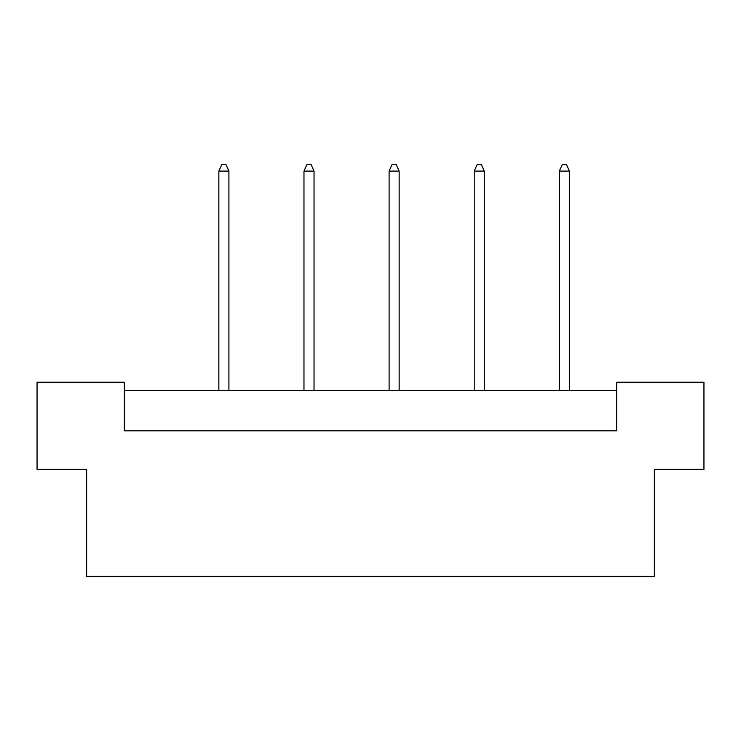 <?xml version="1.0" encoding="UTF-8"?>
<svg xmlns="http://www.w3.org/2000/svg" width="741" height="741" viewBox="0 0 741 741"><rect width="100%" height="100%" fill="white"/><g stroke="black" fill="none" stroke-linecap="round" stroke-linejoin="round"><path stroke-width="1.11" d="M86.651 469.359L37.05 469.359L37.05 382.226L124.349 382.226L124.349 430.827L616.651 430.827L616.651 382.226L703.95 382.226L703.95 469.359L654.349 469.359L654.349 576.6L86.651 576.6L86.651 469.359M616.651 390.609L124.349 390.609M228.913 390.609L228.913 171.097L218.854 171.097L218.854 390.609M218.854 171.097L221.874 164.4L225.894 164.4L228.913 171.097M314.036 390.609L314.036 171.097L303.977 171.097L303.977 390.609M303.977 171.097L306.996 164.4L311.016 164.4L314.036 171.097M399.149 390.609L399.149 171.097L389.099 171.097L389.099 390.609M389.099 171.097L392.119 164.4L396.139 164.4L399.149 171.097M484.271 390.609L484.271 171.097L474.221 171.097L474.221 390.609M474.221 171.097L477.241 164.4L481.261 164.4L484.271 171.097M569.394 390.609L569.394 171.097L559.344 171.097L559.344 390.609M559.344 171.097L562.363 164.4L566.383 164.4L569.394 171.097"/></g></svg>
